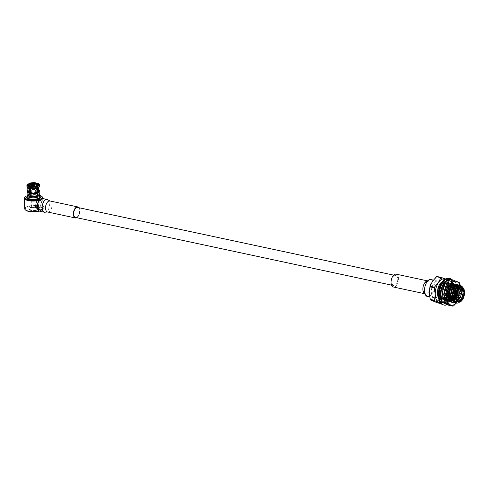 <?xml version="1.0" encoding="UTF-8"?>
<svg xmlns="http://www.w3.org/2000/svg" width="489" height="489" viewBox="0 0 489 489"><rect width="100%" height="100%" fill="white"/><g stroke="black" fill="none" stroke-linecap="round" stroke-linejoin="round"><path stroke-width="0.37" stroke-dasharray="2.44 1.83" d="M77.69 207.452A5.11 2.806 -77.9 0 1 79.56 210.985A5.11 2.806 -77.9 0 1 75.55 217.446M397.789 279.14A5.11 2.806 -77.9 0 1 393.773 285.6A5.11 2.806 -77.9 0 1 392.099 280.014A5.11 2.806 -77.9 0 1 395.913 275.607A5.11 2.806 -77.9 0 1 397.789 279.14M34.395 188.308L31.858 188.992C32.5 189.61 33.509 189.494 34.884 188.644L34.395 188.308A1.779 0.593 -1.4 0 0 32.549 188.308A1.779 0.593 -1.4 0 0 31.596 188.864A1.779 0.593 -1.4 0 0 33.386 189.414A1.779 0.593 -1.4 0 0 35.147 188.772A1.779 0.593 -1.4 0 0 34.395 188.308M34.212 188.399L32.219 189.011C32.696 189.457 33.466 189.329 34.53 188.626L34.212 188.399L34.53 188.626C33.466 189.329 32.696 189.457 32.219 189.011L34.212 188.399M34.132 184.952L32.133 185.569L34.242 185.465L34.132 184.952M33.118 185.594L32.739 185.973L33.906 185.576L33.118 185.594L32.842 185.074M32.928 185.6L33.79 185.441L32.928 185.6M27.904 190.741L28.344 190.832A5.397 1.809 -1.4 0 0 28.038 191.456A5.397 1.809 -1.4 0 0 29.768 192.733M38.931 190.129A6.375 2.133 -1.4 0 0 29.206 189.824L30.025 190.001A5.397 1.809 -1.4 0 1 35.734 189.64A5.397 1.809 -1.4 0 1 38.833 191.193L38.912 194.402A5.397 1.809 -1.4 0 0 35.813 192.849A5.397 1.809 -1.4 0 0 30.104 193.21L29.285 193.033L29.206 189.824M30.807 192.959A5.397 1.809 -1.4 0 0 37.531 192.415L37.561 195.661A4.621 1.546 -1.4 0 0 38.148 194.885A4.621 1.546 -1.4 0 0 36.571 193.766L36.614 184.005M38.264 192.03A5.397 1.809 -1.4 0 0 38.833 191.193M27.525 190.661L27.604 193.87A6.375 2.133 -1.4 0 0 27.146 194.689M39.884 194.384A6.375 2.133 -1.4 0 0 36.1 192.532A6.375 2.133 -1.4 0 0 29.285 193.033M27.604 193.87L28.423 194.047A5.397 1.809 -1.4 0 0 28.117 194.671A5.397 1.809 -1.4 0 0 33.558 196.34A5.397 1.809 -1.4 0 0 38.912 194.402M30.104 193.21L30.025 190.001M28.344 190.832L28.423 194.047M29.438 196.266A5.397 1.809 -1.4 0 1 28.13 195.142A5.397 1.809 -1.4 0 1 28.851 194.194L28.325 186.23L27.671 185.502L27.904 183.907M27.616 184.255A6.375 2.133 -1.4 0 0 27.182 184.622M36.204 183.149A6.375 2.133 -1.4 0 0 28.625 183.754L28.619 185.031L29.248 185.771L29.413 193.913L30.049 194.047A4.621 1.546 -1.4 0 1 35.77 193.595L35.184 183.699M39.352 184.329A6.375 2.133 -1.4 0 0 37.635 183.454L37.182 185.527L37.017 193.54L36.571 193.766M37.421 183.149L37.635 183.454M27.671 185.502A6.375 2.133 -1.4 0 0 26.938 186.529M29.413 193.913A5.397 1.809 -1.4 0 1 36.223 193.369L35.874 185.245L36.272 184.329M36.278 184.42A6.375 2.133 -1.4 0 0 28.619 185.031M39.688 186.217A6.375 2.133 -1.4 0 0 37.629 184.708M28.325 186.23A5.611 1.877 -1.4 0 0 27.714 187.128A5.611 1.877 -1.4 0 0 28.264 187.898M35.874 185.245A5.611 1.877 -1.4 0 0 29.248 185.771M38.533 187.562A5.611 1.877 -1.4 0 0 38.943 186.853A5.611 1.877 -1.4 0 0 37.182 185.527M29.798 193.155L30.025 196.395M37.543 192.868L37.635 196.071M30.825 196.529L30.807 193.326M37.561 195.661L38.203 195.796L38.252 192.617M38.203 195.796A5.397 1.809 -1.4 0 0 38.924 194.879A5.397 1.809 -1.4 0 0 37.017 193.54M30.3 192.868L30.477 196.223L30.098 196.413M36.223 193.369L35.77 193.595M31.1 186.285L31.382 186.602A4.621 1.546 -1.4 0 0 36.492 186.193L36.999 195.942L37.635 196.077M30.831 196.621L31.278 196.395L31.382 186.602M39.01 195.496A5.795 1.938 -1.4 0 0 38.918 194.176A5.795 1.938 -1.4 0 0 33.478 193.057A5.795 1.938 -1.4 0 0 28.093 194.439A5.795 1.938 -1.4 0 0 28.069 195.759M31.284 196.107A3.894 1.302 -1.4 0 0 35.33 196.107A3.894 1.302 -1.4 0 0 37.415 194.897A3.894 1.302 -1.4 0 0 33.49 193.693A3.894 1.302 -1.4 0 0 29.633 195.093A3.894 1.302 -1.4 0 0 31.284 196.107M28.851 194.194L29.487 194.329A4.621 1.546 -1.4 0 0 28.9 195.111A4.621 1.546 -1.4 0 0 30.477 196.223M31.278 196.395A4.621 1.546 -1.4 0 0 36.999 195.942M27.323 195.172A6.473 2.164 178.6 0 1 27.47 195.013A6.473 2.164 178.6 0 1 37.268 193.785A6.473 2.164 178.6 0 1 39.572 194.72A6.473 2.164 178.6 0 1 39.731 194.867M37.519 188.094L37.5 185.961M36.492 186.193L36.871 185.826M29.487 194.329L29.12 185.777M30.073 184.108L30.049 194.047M28.79 185.606A4.621 1.546 -1.4 0 0 28.973 185.808A4.621 1.546 -1.4 0 0 29.957 186.297M34.138 185.19L32.14 185.796C32.616 186.248 33.386 186.12 34.45 185.417L34.138 185.19M33.802 189.066L32.879 189.42L33.802 189.066M25.018 197.11A9.15 3.062 178.6 0 1 38.863 195.368A9.15 3.062 178.6 0 1 42.121 196.694M42.525 198.467A9.15 3.062 178.6 0 1 39.444 200.215M39.132 210.924A9.15 3.062 -1.4 0 0 42.433 209.414A9.15 3.062 -1.4 0 0 43.001 208.314A9.15 3.062 -1.4 0 0 39.126 205.918A9.15 3.062 -1.4 0 0 29.609 205.912A9.15 3.062 -1.4 0 0 24.707 208.76M38.405 202.067C39.97 200.343 41.21 199.518 42.115 199.585C42.69 199.763 42.94 200.759 42.861 202.574L42.885 203.503C43.399 207.727 42.396 209.909 39.878 210.056L37.794 208.766M40.012 195.447A8.661 2.897 -1.4 0 0 38.576 195.05A8.661 2.897 -1.4 0 0 27.066 195.759M40.465 199.145A8.661 2.897 -1.4 0 0 41.431 198.589M30.954 210.441A5.061 1.693 178.6 0 1 28.808 209.115A5.061 1.693 178.6 0 1 33.827 207.299A5.061 1.693 178.6 0 1 38.924 208.87A5.061 1.693 178.6 0 1 36.217 210.441A5.061 1.693 178.6 0 1 30.954 210.441M25.795 210.221A8.661 2.897 178.6 0 1 28.527 206.829A8.661 2.897 178.6 0 1 38.857 206.517A8.661 2.897 178.6 0 1 41.987 209.824A8.661 2.897 178.6 0 1 39.426 211.095M35.336 205.802A5.355 2.94 102.1 0 0 37.298 209.5A5.355 2.94 102.1 0 0 41.504 202.733A5.355 2.94 102.1 0 0 39.542 199.029A5.355 2.94 102.1 0 0 35.336 205.802M35.66 205.637A4.792 2.628 102.1 0 0 37.415 208.956A4.792 2.628 102.1 0 0 40.99 204.818A4.792 2.628 102.1 0 0 39.426 199.579A4.792 2.628 102.1 0 0 35.66 205.637M30.941 209.983A5.061 1.693 178.6 0 1 28.796 208.656A5.061 1.693 178.6 0 1 33.814 206.841A5.061 1.693 178.6 0 1 38.918 208.412A5.061 1.693 178.6 0 1 36.204 209.983A5.061 1.693 178.6 0 1 30.941 209.983M31.051 209.928A4.866 1.626 178.6 0 1 28.992 208.656A4.866 1.626 178.6 0 1 33.814 206.908A4.866 1.626 178.6 0 1 38.723 208.418A4.866 1.626 178.6 0 1 36.113 209.928A4.866 1.626 178.6 0 1 31.051 209.928M31.064 210.386A4.866 1.626 178.6 0 1 29.004 209.115A4.866 1.626 178.6 0 1 33.827 207.367A4.866 1.626 178.6 0 1 38.735 208.876A4.866 1.626 178.6 0 1 36.125 210.386A4.866 1.626 178.6 0 1 31.064 210.386M39.902 211.266A6.534 3.588 102.1 0 0 44.774 205.631A6.534 3.588 102.1 0 0 42.635 198.491M38.509 206.248A4.792 2.628 102.1 0 0 40.263 209.561A4.792 2.628 102.1 0 0 43.839 205.429A4.792 2.628 102.1 0 0 42.274 200.19A4.792 2.628 102.1 0 0 38.509 206.248M76.84 217.721A5.648 3.099 102.1 0 0 79.652 213.1A5.648 3.099 102.1 0 0 78.98 207.727M31.204 204.512A4.383 2.402 102.1 0 0 32.812 207.544A4.383 2.402 102.1 0 0 36.247 202.006A4.383 2.402 102.1 0 0 34.646 198.98A4.383 2.402 102.1 0 0 31.204 204.512M40.942 203.014A4.383 2.402 -77.9 0 1 37.5 208.552A4.383 2.402 -77.9 0 1 36.07 203.766A4.383 2.402 -77.9 0 1 39.34 199.983A4.383 2.402 -77.9 0 1 40.942 203.014M448.395 293.981A13.869 7.616 102.1 0 0 448.572 293.357L444.226 292.428L443.266 285.992A12.17 6.681 -77.9 0 1 440.008 297.66L444.049 293.052L448.395 293.981L445.956 298.932L441.915 303.541L437.569 302.612L440.008 297.66A12.17 6.681 -77.9 0 1 433.003 301.138A12.17 6.681 -77.9 0 1 429.256 292.954A12.17 6.681 -77.9 0 1 432.514 281.285A12.17 6.681 -77.9 0 1 439.519 277.801L436.934 276.493M440.302 302.722A12.17 6.681 102.1 0 0 445.956 298.932A12.17 6.681 102.1 0 0 449.22 287.263L448.572 293.357M443.266 285.992L443.914 279.897L448.266 280.827L449.22 287.263A12.17 6.681 102.1 0 0 445.473 279.078L448.065 280.393L443.719 279.457L439.519 277.801A12.17 6.681 -77.9 0 1 443.266 285.992M448.266 280.827A13.869 7.616 102.1 0 0 448.065 280.393M441.041 303.62L440.699 303.247M441.543 303.73A13.869 7.616 102.1 0 0 441.915 303.541M437.569 302.612A13.869 7.616 -77.9 0 1 437.197 302.795M443.719 279.457A13.869 7.616 -77.9 0 1 443.914 279.897M444.226 292.428A13.869 7.616 -77.9 0 1 444.049 293.052M442.398 281.86A9.248 5.079 -77.9 0 1 443.052 281.682C446.879 282.52 447.918 286.358 446.176 293.204L440.51 298.712L438.474 297.318M460.467 285.197L460.98 285.368L463.554 291.53L460.797 300.338L457.319 303.052M458.81 284.842L459.324 285.014L461.891 291.175L459.14 299.983L454.098 302.752M457.16 284.488L457.667 284.659L460.235 290.821L457.484 299.629L455.167 301.847M452.276 285.368L456.011 284.305L458.578 290.466L455.821 299.274L450.791 302.043L450.222 301.86L447.099 295.576L449.299 286.652L453.841 283.779L454.348 283.95L456.922 290.111L454.165 298.92L449.128 301.682L448.566 301.505L445.442 295.222L447.643 286.297L452.184 283.424L452.692 283.589L455.265 289.757L452.508 298.565L447.472 301.328L446.909 301.151L443.786 294.867L445.986 285.943L450.522 283.07L451.035 283.235L453.609 289.402L450.852 298.211L445.821 300.973L445.253 300.796L442.129 294.512L444.33 285.588L448.865 282.715L449.379 282.88L451.946 289.048L450.155 296.285M449.691 297.104L449.195 297.856L444.159 300.619L443.596 300.442L440.834 296.572M440.448 293.455L442.673 285.234L447.215 282.361L447.722 282.526L450.29 288.687L447.539 297.501L442.496 300.264L441.934 300.087L438.81 293.803L441.017 284.879L445.552 282.006L446.066 282.171L448.633 288.333L445.882 297.141L440.846 299.91L438.627 298.333M462.961 287.343L462.906 296.578L457.563 303.088M459.813 285.203L461.897 288.913L461.75 294.36L456.237 302.624M458.15 284.849L460.253 288.62L459.996 294.445L457.374 300.081L453.499 302.502M456.494 284.494L458.596 288.272L458.327 294.133L455.84 299.568L450.999 302.086L448.34 299.812L447.411 292.825L449.929 286.065L454.036 283.822L456.616 286.646L456.995 291.994L453.664 299.836L449.336 301.731L446.182 298.278L445.889 291.615L448.419 285.527L452.38 283.467L455.082 286.695L455.027 293.357L452.019 299.464L447.679 301.377L444.525 297.917L444.244 291.163L446.842 285.075L450.724 283.113L453.456 286.444L453.468 292.581L450.558 298.889L446.023 301.016L442.869 297.569L442.521 291.187L444.966 284.995L449.067 282.758L451.928 286.64L451.702 292.703L448.67 298.791L444.367 300.662L440.772 295.289M440.65 293.29L440.882 290.717M440.326 295.008L440.173 293.644L442.074 285.778L447.411 282.404L450.002 285.283L450.271 291.212L448.095 297.019L442.71 300.307L439.287 295.9L439.036 291.927L441.536 284.445L445.754 282.049L448.541 285.607L448.37 292.055L445.351 298.082L441.047 299.953L438.566 297.978M442.374 281.89L443.052 281.682M460.999 301.493L464.385 292.031L463.859 288.926M460.962 287.96A6.718 3.686 102.1 0 0 460.479 287.789A6.718 3.686 102.1 0 0 457.765 288.895A6.718 3.686 102.1 0 0 455.204 296.279A6.718 3.686 102.1 0 0 455.644 298.803A6.718 3.686 102.1 0 0 457.667 300.924A6.718 3.686 102.1 0 0 458.175 300.967M459.195 288.712A5.55 3.044 102.1 0 0 457.038 289.641A5.55 3.044 102.1 0 0 454.923 295.741A5.55 3.044 102.1 0 0 455.283 297.825A5.55 3.044 102.1 0 0 456.873 299.555M453.939 298.559A5.55 3.044 102.1 0 0 454.929 299.146A5.55 3.044 102.1 0 0 456.549 298.748M458.566 289.311A5.55 3.044 102.1 0 0 457.252 288.29A5.55 3.044 102.1 0 0 455.008 289.207A5.55 3.044 102.1 0 0 452.893 295.307M457.655 290.6A4.572 2.512 102.1 0 0 454.403 289.83A4.572 2.512 102.1 0 0 452.661 294.855A4.572 2.512 102.1 0 0 452.955 296.572A4.572 2.512 102.1 0 0 456.243 297.202M456.194 296.248A3.6 1.98 -77.9 0 1 454.538 297.067A3.6 1.98 -77.9 0 1 453.217 294.58A3.6 1.98 -77.9 0 1 456.048 290.026A3.6 1.98 -77.9 0 1 457.221 291.45M457.325 293.357A3.6 1.98 -77.9 0 1 457.068 294.555C456.298 294.201 456.384 293.797 457.331 293.357M451.805 289.152A3.6 1.98 102.1 0 0 449.238 293.724A3.6 1.98 102.1 0 0 450.131 296.022M450.558 296.218A3.6 1.98 102.1 0 0 453.248 293.107A3.6 1.98 102.1 0 0 452.068 289.176A3.6 1.98 102.1 0 0 451.903 289.152M450.907 292.899A0.709 0.391 -77.9 0 1 451.463 292A0.709 0.391 -77.9 0 1 451.695 292.777A0.709 0.391 -77.9 0 1 451.164 293.388A0.709 0.391 -77.9 0 1 450.907 292.899M451.702 293.07A0.709 0.391 -77.9 0 1 452.258 292.171A0.709 0.391 -77.9 0 1 452.49 292.948A0.709 0.391 -77.9 0 1 451.964 293.559A0.709 0.391 -77.9 0 1 451.702 293.07M451.757 293.039A0.611 0.336 102.1 0 0 452.466 292.691A0.611 0.336 102.1 0 0 451.757 293.039M437.942 296.407A8.551 4.694 -77.9 0 1 436.457 297.526A8.551 4.694 -77.9 0 1 434.47 297.832A8.551 4.694 -77.9 0 1 431.671 288.486A8.551 4.694 -77.9 0 1 438.052 281.114A8.551 4.694 -77.9 0 1 440.393 283.253M440.448 283.369A8.551 4.694 -77.9 0 1 441.047 289.329M440.797 290.704A8.551 4.694 -77.9 0 1 438.358 295.937M459.617 286.823L461.818 286.67L464.049 292.092L461.592 299.836L457.129 302.269L456.628 302.11L453.847 296.572L455.748 288.706L459.715 286.169L460.161 286.316L462.392 291.731L459.935 299.482L455.406 301.896M454.33 287.99L458.059 285.808L458.505 285.961L460.736 291.377L458.279 299.127L455.118 301.536M451.457 300.118L453.816 301.56L453.315 301.401L450.705 297.306M452.686 287.618L456.402 285.454L456.848 285.607L459.079 291.022L456.622 298.773L451.744 301.114L456.206 298.687L458.664 290.937L456.433 285.515L455.986 285.368L456.402 285.454M451.041 287.239L454.739 285.099L456.732 286.939M456.799 287.086L457.423 290.668L454.966 298.418L450.503 300.851L449.996 300.692L447.215 295.154L449.122 287.281L453.083 284.745L453.535 284.891L455.766 290.313L453.303 298.064L448.847 300.497L448.34 300.338L445.558 294.794L447.466 286.927L451.426 284.39L451.879 284.537L454.11 289.959L451.647 297.709L447.19 300.142L446.683 299.977L443.902 294.439L445.809 286.572L449.77 284.036L452.368 288.107M452.374 288.168L452.447 289.604L450.62 296.383M450.577 296.45L449.275 298.217M449.073 298.424L445.027 299.623L442.245 294.085L444.146 286.218L448.113 283.681L450.705 287.752M450.717 287.819L450.791 289.25L448.963 296.028M448.92 296.096L448.334 297L443.871 299.427L443.37 299.268L440.772 295.252M440.571 293.357L440.754 290.692L439.959 290.552L440.717 290.735L439.959 290.552L439.69 291.976A11.559 6.345 102.1 0 0 439.66 292.245A11.559 6.345 102.1 0 0 439.562 293.376A11.559 6.345 102.1 0 0 440.558 299.91L440.186 298.871L440.956 299.054M440.895 289.946L441.549 287.746M446.457 283.327L446.903 283.473L449.134 288.895L446.677 296.646L442.215 299.072L440.889 298.394M440.73 298.253L438.926 293.376L440.834 285.509L444.232 282.923M444.617 282.942L445.247 283.119L447.478 288.541L445.021 296.291L440.558 298.718L439.654 298.351M460.895 286.42L461.408 286.578L463.639 292L461.176 299.751L456.72 302.184L454.495 300.411M457.472 286.42L459.752 286.224L461.977 291.646L459.519 299.396L455.387 301.878M455.895 286.022L458.089 285.869L460.32 291.291L457.863 299.042L455.002 301.365M454.244 285.662L455.986 285.368M448.437 294.476L450.363 287.55L454.33 285.014L456.463 287.19M456.543 287.398L457.007 290.582L454.03 298.981M453.908 299.115L453.107 299.885M452.802 300.087L449.587 300.601L446.799 295.063L448.706 287.196L452.667 284.659L453.12 284.806L455.351 290.228L452.893 297.978L451.261 299.647M451.145 299.733L447.924 300.246L445.143 294.708L447.05 286.841L451.011 284.305L451.463 284.451L453.67 289.085M453.682 289.231L450.834 298.131M449.348 299.47L446.268 299.891L443.486 294.354L445.393 286.487L449.354 283.95L449.807 284.097L452.013 288.724M452.025 288.877L449.177 297.777M448.939 298.052L445.118 299.696L444.611 299.537L441.83 293.999L443.737 286.132L447.698 283.596L448.144 283.742L450.357 288.369M450.363 288.522L448.939 295.197M448.865 295.35L447.918 296.909L443.456 299.341L440.852 296.805M446.041 283.235L446.488 283.388L448.719 288.803L446.261 296.554L441.799 298.987L441.298 298.828L438.511 293.29L438.499 292.318M440.198 285.79L444.385 282.88L444.831 283.033L447.062 288.449L446.176 293.204M396.218 274.176A6.571 3.606 -77.9 0 1 398.578 280.026A6.571 3.606 -77.9 0 1 394.996 286.792A6.571 3.606 -77.9 0 1 393.468 287.025M448.584 305.215A13.784 7.567 102.1 0 0 449.134 304.94L451.53 300.124L455.442 295.637A13.784 7.567 102.1 0 0 455.699 294.72L454.788 288.455L455.4 282.52A13.784 7.567 102.1 0 0 455.106 281.878L459.532 282.825M455.106 281.878L448.499 278.987M449.134 304.94L453.56 305.888M456.133 303.18L459.868 296.585L455.442 295.637M455.699 294.72L460.125 295.668L460.742 289.732L460.21 285.185M459.825 283.467L455.4 282.52M456.041 303.162A12.17 6.681 102.1 0 0 457.478 301.401A12.17 6.681 102.1 0 0 460.742 289.732A12.17 6.681 102.1 0 0 459.96 285.191M459.868 296.585A13.784 7.567 102.1 0 0 460.125 295.668M444.519 303.608A12.17 6.681 -77.9 0 1 440.778 295.417A12.17 6.681 -77.9 0 1 444.036 283.754A12.17 6.681 -77.9 0 1 451.041 280.27A12.17 6.681 -77.9 0 1 454.788 288.455A12.17 6.681 -77.9 0 1 451.53 300.124A12.17 6.681 102.1 0 1 444.519 303.608M452.221 302.312A9.248 5.079 102.1 0 0 457.985 296.695A9.248 5.079 102.1 0 0 458.236 286.566L458.175 295.222L453.395 301.805L451.133 302.116L448.401 299.684L447.912 290.912L452.142 284.207L454.183 283.852L456.579 286.212L456.518 294.861L451.738 301.45L449.477 301.762L446.744 299.329L446.255 290.558L450.479 283.852L452.527 283.498L454.923 285.857L454.862 294.506L450.076 301.096L447.82 301.407L445.082 298.975L444.593 290.203L448.823 283.498L450.87 283.143L453.266 285.503L453.205 294.152L448.419 300.741L446.164 301.047L443.425 298.62L442.453 294.207C443.425 299.58 445.797 301.291 449.568 299.329M455.088 285.362L456.867 288.223L456.469 294.702L454.049 299.054M451.005 300.662L450.699 300.656M450.479 300.625L448.003 298.516L447.545 290.986L451.133 285.228L453.523 285.173M454.159 285.704L454.904 286.933L454.807 294.347L451.268 299.653M451.188 299.708L448.719 300.252L446.347 298.162L445.889 290.631L449.477 284.867L451.213 284.561L453.248 286.578L453.774 288.895M453.78 289.011L453.15 293.993L450.852 298.211M456.5 284.494A9.248 5.079 102.1 0 1 458.236 286.566L457.38 297.208L454.318 301.041L450.925 301.456M449.012 299.335L448.517 292.171L451.934 285.698M449.159 299.58L447.197 299.922L446.164 299.433L444.024 294.225L445.577 287.19L449.464 283.724L452.68 286.309L452.845 293.1L449.727 299.311L444.03 299.812L445.956 301.004L448.211 300.698L452.997 294.109L453.058 285.454L450.662 283.1L448.615 283.449L444.391 290.16L444.88 298.932L447.612 301.358L449.874 301.053L454.654 294.464L454.715 285.814L452.319 283.455L450.271 283.803L446.047 290.515L446.536 299.286L449.275 301.713L451.53 301.407L456.31 294.818L456.371 286.169L453.975 283.809L451.934 284.164L447.704 290.869L448.193 299.641L450.925 302.068L453.187 301.762L454.403 300.986M456.867 288.223L456.922 293.865L454.098 299.256M453.181 300.02L450.583 300.649L448.211 298.559L447.753 291.028L451.341 285.27L453.603 285.148M454.972 286.676L455.51 288.351M455.571 288.724L455.014 294.39L451.323 299.794M451.261 299.83L448.926 300.295L446.555 298.204L446.096 290.674L449.684 284.916L451.42 284.61L453.315 286.322M453.419 286.554L453.945 288.589M453.951 288.669L453.358 294.036L452.258 296.578L454.538 297.067M452.221 296.652L450.901 298.431M449.214 299.684L447.27 299.94L446.164 299.433M454.66 300.766L457.967 295.173L458.028 286.523L455.662 284.17L454.953 284.109C457.71 284.989 458.37 288.241 456.922 293.865M450.552 298.272A9.248 5.079 102.1 0 0 452.502 285.82A9.248 5.079 102.1 0 0 446.518 283.926A9.248 5.079 102.1 0 0 442.453 294.207A9.248 5.079 102.1 0 0 444.03 299.812A9.248 5.079 102.1 0 0 449.58 299.457A9.248 5.079 102.1 0 0 450.033 298.95M441.304 299.959A11.559 6.345 102.1 0 0 441.353 300.075L441.818 300.979L441.041 300.802A11.559 6.345 102.1 0 0 443.767 302.899A11.559 6.345 102.1 0 0 444.727 302.972L443.951 302.935L444.727 303.101A11.559 6.345 102.1 0 0 445.363 303.149A11.559 6.345 102.1 0 0 445.522 303.143L446.316 303.003L445.54 302.838A11.559 6.345 102.1 0 0 449.752 299.378L449.043 300.362L449.819 300.515A11.559 6.345 102.1 0 0 450.406 299.745A11.559 6.345 102.1 0 0 450.546 299.543L451.194 298.437L450.418 298.29A11.559 6.345 102.1 0 0 452.686 291.224L452.557 292.673L452.025 292.618L451.17 290.503L452.802 289.818A11.559 6.345 102.1 0 0 451.824 283.29A11.559 6.345 102.1 0 0 451.763 283.168L451.732 283.107A11.559 6.345 -77.9 0 0 451.341 282.391A11.559 6.345 102.1 0 0 448.609 280.295A11.559 6.345 102.1 0 0 447.655 280.221L449.244 280.435A11.559 6.345 102.1 0 0 448.609 280.386A11.559 6.345 102.1 0 0 448.45 280.393A11.559 6.345 102.1 0 0 445.895 281.371M452.411 292.648L453.254 292.801A11.559 6.345 102.1 0 0 453.45 291.664A11.559 6.345 102.1 0 0 453.486 291.395A11.559 6.345 102.1 0 0 453.016 284.482L451.836 285.729L450.155 284.207L451.323 282.385L451.732 283.107M450.546 299.543A11.559 6.345 102.1 0 0 453.254 292.801L452.673 292.251L452.025 292.618M445.522 303.143A11.559 6.345 102.1 0 0 449.819 300.515L450.008 298.755L449.177 298.993L449.134 298.571M441.353 300.075A11.559 6.345 102.1 0 0 444.568 303.07A11.559 6.345 102.1 0 0 444.727 303.101L445.827 301.224L444.941 300.821L445.522 302.838L444.88 302.96A11.559 6.345 102.1 0 0 445.54 302.838L445.522 302.838M440.491 292.147L440.326 293.559L439.562 293.376L439.66 292.245M443.425 283.993L442.722 285.087L441.964 284.91A11.559 6.345 102.1 0 0 439.69 291.976M448.45 280.393L446.842 280.356A11.559 6.345 102.1 0 0 442.631 283.822L443.395 282.844L444.153 283.021M451.824 283.29L452.252 284.335L453.016 284.482L452.618 283.461A11.559 6.345 102.1 0 0 449.409 280.466A11.559 6.345 102.1 0 0 449.244 280.435L449.03 282.501L446.555 282.19L446.824 280.35L447.502 280.234A11.559 6.345 102.1 0 0 446.842 280.356L446.824 280.35M452.618 283.461L452.099 282.544L451.323 282.385M452.252 284.335L451.836 285.729M452.099 282.544L450.583 283.993L452.27 285.515M450.155 284.207L450.583 283.993M453.016 284.482A11.559 6.345 102.1 0 0 452.704 283.651M447.154 304.678A13.631 7.482 102.1 0 0 451.182 300.937A13.631 7.482 102.1 0 0 452.16 279.769M443.34 304.922A13.631 7.482 102.1 0 0 450.387 300.766A13.631 7.482 102.1 0 0 454.006 286.988A13.631 7.482 102.1 0 0 449.043 278.272M442.631 283.822A11.559 6.345 102.1 0 0 442.496 284.023A11.559 6.345 102.1 0 0 441.964 284.91L442.496 284.023M440.558 299.91A11.559 6.345 102.1 0 0 440.644 300.093A11.559 6.345 102.1 0 0 441.041 300.802L440.644 300.093M449.752 299.378A11.559 6.345 102.1 0 0 449.886 299.17A11.559 6.345 102.1 0 0 450.418 298.29L449.886 299.17M452.686 291.224A11.559 6.345 102.1 0 0 452.722 290.949A11.559 6.345 102.1 0 0 452.82 289.818L452.722 290.949M453.486 291.395L453.59 289.965L452.802 289.818M448.486 280.27L448.725 282.361M447.6 280.527L446.86 282.33L449.03 282.501M446.555 282.19L446.86 282.33M449.263 280.435L448.609 280.386M442.472 285.613L441.946 284.904M443.395 282.844L444.507 284.482L442.484 285.625L442.826 286.114L444.849 284.971L444.507 284.482M444.293 283.382L444.849 284.971M439.562 293.376L440.32 292.508L440.846 293.125L442.184 291.481L441.659 290.857L440.32 292.508M441.133 290.766L441.659 290.857M441.109 290.931L442.184 291.481M441.023 298.308L441.848 297.746L441.023 300.802M440.186 298.871L440.785 298.467M441.267 299.256L441.524 298.418L441.341 298.797L442.08 299.262L442.245 298.932L442.019 299.665L442.588 298.211L441.848 297.746M441.121 298.981L442.588 298.211M441.818 300.979L442.019 299.665M443.951 302.935L444.941 300.821L445.809 300.931L446.316 303.003M444.745 303.107L445.363 303.149M449.043 300.362L449.012 297.379L450.4 298.284M451.194 298.437L449.843 297.147L449.972 299.134M449.012 297.379L449.843 297.147M449.843 300.515L450.406 299.745M453.59 289.965L451.824 290.13L452.673 292.251M451.17 290.503L451.824 290.13M453.272 292.807L453.45 291.664M37.305 195.221A6.473 2.164 -1.4 0 0 30.575 195.215A6.473 2.164 -1.4 0 0 27.103 197.232L27.415 196.731C26.65 196.193 34.334 194.469 37.482 195.557C39.652 196.327 40.508 196.78 40.049 196.914A6.473 2.164 -1.4 0 0 37.305 195.221M29.737 184.879A3.894 1.302 178.6 0 1 35.532 184.219A3.894 1.302 178.6 0 1 36.816 184.701M36.706 185.887A3.894 1.302 178.6 0 1 31.045 186.45A3.894 1.302 178.6 0 1 30.862 186.407M27.097 196.835A6.962 2.329 178.6 0 1 37.592 195.539A6.962 2.329 178.6 0 1 40.037 196.517M44.523 212.257A6.534 3.588 102.1 0 0 49.401 206.621A6.534 3.588 102.1 0 0 47.262 199.481M47.592 212.006A5.648 3.099 102.1 0 0 51.81 207.134A5.648 3.099 102.1 0 0 49.957 200.967M431.243 279.653A8.551 4.694 -77.9 0 1 434.311 287.263A8.551 4.694 -77.9 0 1 429.648 296.065A8.551 4.694 -77.9 0 1 427.661 296.371M427.056 281.022A6.571 3.606 -77.9 0 1 428.04 280.992A6.571 3.606 -77.9 0 1 430.399 286.835A6.571 3.606 -77.9 0 1 426.818 293.608A6.571 3.606 -77.9 0 1 425.289 293.84A6.571 3.606 -77.9 0 1 424.403 293.412M391.555 285.124L393.773 285.6M393.7 275.13L395.913 275.607M31.858 188.992L31.773 185.325M34.884 188.644L34.798 184.976M32.739 185.973L32.256 185.722M33.796 185.765L34.242 185.465M32.256 185.508L32.83 185.802M34.236 185.227L33.686 185.6M28.038 191.456L28.117 194.671M28.13 195.142L27.995 192.556M27.739 187.538L27.714 187.128M38.924 194.879L38.931 192.287M38.937 187.263L38.943 186.853M28.9 195.111L28.662 185.264M38.148 194.885L37.904 185.038M37.616 185.594L38.063 185.184M28.973 185.808L28.509 185.417M29.407 185.893L29.633 195.093M37.195 185.899L37.415 194.897M35.147 188.772L35.061 185.105M31.596 188.864L31.51 185.19M32.879 189.42L32.794 185.753M33.888 189.133L33.802 185.465M42.763 198.516L42.861 202.574M42.885 203.503L43.001 208.314M28.093 194.439L27.47 195.013M38.918 194.176L39.572 194.72M41.987 209.824L42.433 209.414M42.115 199.585L39.542 199.029M39.878 210.056L37.298 209.5M28.796 208.656L28.808 209.115M38.918 208.412L38.924 208.87M28.992 208.656L29.004 209.115M38.723 208.418L38.735 208.876M37.415 208.956L40.263 209.561M39.426 199.579L42.274 200.19M39.34 199.983L34.646 198.98M37.5 208.552L32.812 207.544M457.667 300.924L458.658 301.138M460.479 287.789L461.475 288.003M455.283 297.825L455.644 298.803M457.038 289.641L457.765 288.895M454.929 299.146L456.952 299.58M457.252 288.29L459.281 288.724M452.955 296.572L453.254 297.391M454.403 289.83L455.008 289.207M450.613 296.23L452.215 296.572M452.068 289.176L453.48 289.476M453.566 289.494L456.048 290.026M451.164 293.388L451.964 293.559M451.463 292L452.258 292.171M456.604 293.198L452.239 292.269M456.347 294.402L451.983 293.467M460.956 286.432L461.371 286.523M456.72 302.184L457.129 302.269M459.299 286.077L459.715 286.169M455.057 301.823L455.473 301.915M457.643 285.723L458.059 285.808M450.088 300.759L450.503 300.851M452.667 284.659L453.083 284.745M448.431 300.405L448.847 300.497M451.011 284.305L451.426 284.39M446.775 300.05L447.19 300.142M449.354 283.95L449.77 284.036M445.118 299.696L445.528 299.788M447.698 283.596L448.113 283.681M443.456 299.341L443.871 299.427M441.799 298.987L442.215 299.072M444.385 282.88L444.794 282.972M438.052 281.114L433.376 280.111M434.47 297.832L429.654 296.799M425.112 293.736L424.519 293.675M427.838 281.016L427.27 280.827M452.68 286.309L452.502 285.82M444.568 303.07L443.767 302.899M449.409 280.466L448.609 280.295M440.124 290.594L441.28 291.016M444.849 301.316L444.947 300.906M445.711 301.438L445.815 300.998M449.146 299.286L449.146 298.712M452.851 290.032L451.445 290.387"/><path stroke-width="0.73" d="M391.555 285.124L75.55 217.446A5.11 2.806 -77.9 0 1 73.876 211.859A5.11 2.806 -77.9 0 1 77.69 207.452L393.7 275.13M34.309 184.64L31.773 185.325C32.408 185.942 33.417 185.826 34.798 184.976L34.309 184.64A1.779 0.593 -1.4 0 0 32.457 184.64A1.779 0.593 -1.4 0 0 31.51 185.19A1.779 0.593 -1.4 0 0 33.301 185.747A1.779 0.593 -1.4 0 0 35.061 185.105A1.779 0.593 -1.4 0 0 34.309 184.64M32.855 184.836L32.256 185.508L34.236 185.227C34.438 184.708 33.979 184.579 32.855 184.836M33.197 185.472L33.79 185.435L33.197 185.472M38.931 190.129A6.375 2.133 -1.4 0 1 39.805 191.168A6.375 2.133 -1.4 0 1 33.484 193.461A6.375 2.133 -1.4 0 1 27.066 191.48A6.375 2.133 -1.4 0 1 27.525 190.661L27.904 190.741M29.768 192.733A5.397 1.809 -1.4 0 0 30.807 192.959M37.519 188.094L37.543 192.409A5.397 1.809 -1.4 0 0 38.264 192.03M27.066 191.48L27.146 194.689A6.375 2.133 -1.4 0 0 33.564 196.67A6.375 2.133 -1.4 0 0 39.884 194.384L39.805 191.168M30.3 192.868L29.957 186.297L29.126 186.236L29.798 193.155M29.646 185.973A5.11 1.711 178.6 0 1 28.509 185.417A5.11 1.711 178.6 0 1 28.649 184.066L29.071 184.604A4.621 1.546 -1.4 0 0 28.662 185.264A4.621 1.546 -1.4 0 0 28.79 185.606M29.126 186.236A6.002 2.011 -1.4 0 1 27.525 184.237A6.002 2.011 -1.4 0 1 27.904 183.907L28.649 184.066M29.67 183.558A5.11 1.711 178.6 0 1 35.44 183.094L35.184 183.699A4.621 1.546 -1.4 0 0 30.073 184.108L28.93 183.399L28.625 184.06M36.278 184.42L36.204 183.149L35.44 183.094M35.966 182.837A6.002 2.011 -1.4 0 0 28.93 183.399M30.807 193.326L30.361 187.067L31.1 186.285A5.11 1.711 178.6 0 0 36.871 185.826L37.94 186.462L38.008 187.715L37.408 188.179L37.543 192.868M30.581 186.547A6.002 2.011 -1.4 0 0 37.616 185.985M37.732 185.472A4.621 1.546 -1.4 0 0 37.904 185.038A4.621 1.546 -1.4 0 0 36.614 184.005L37.421 183.149A6.002 2.011 -1.4 0 1 38.992 183.956L39.352 184.329A6.375 2.133 -1.4 0 1 39.658 184.952A6.375 2.133 -1.4 0 1 38.949 185.967L37.898 185.319L37.5 185.961M36.895 183.406A5.11 1.711 178.6 0 1 38.063 185.184A5.11 1.711 178.6 0 1 37.898 185.319M38.637 185.478A6.002 2.011 -1.4 0 0 38.992 183.956M27.525 184.237L27.182 184.622A6.375 2.133 -1.4 0 0 26.907 185.264A6.375 2.133 -1.4 0 0 28.93 186.761M30.361 187.067A6.375 2.133 -1.4 0 0 37.94 186.462M26.907 185.264L26.938 186.529A6.375 2.133 -1.4 0 0 27.561 187.421A6.375 2.133 -1.4 0 0 28.998 188.039M30.349 188.326A6.375 2.133 -1.4 0 0 38.008 187.715M38.252 192.617L38.331 187.721L38.955 187.244L38.949 185.967M38.955 187.244A6.375 2.133 -1.4 0 0 39.108 187.134A6.375 2.133 -1.4 0 0 39.688 186.217L39.658 184.952M27.561 187.421L28.264 187.898A5.611 1.877 -1.4 0 0 29.474 188.424M30.783 188.705A5.611 1.877 -1.4 0 0 37.408 188.179M29.438 196.266A5.397 1.809 -1.4 0 0 30.031 196.45L30.025 196.395M37.635 196.071L37.635 196.077A5.397 1.809 -1.4 0 1 30.831 196.621L30.825 196.529M35.208 184.035L35.184 183.699M36.614 184.005L36.608 184.487M28.069 195.759A5.795 1.938 -1.4 0 0 30.19 196.651A5.795 1.938 -1.4 0 0 39.01 195.496M39.731 194.867A6.473 2.164 178.6 0 1 40.012 195.478A6.473 2.164 178.6 0 1 36.541 197.489A6.473 2.164 178.6 0 1 29.811 197.489A6.473 2.164 178.6 0 1 27.066 195.796A6.473 2.164 178.6 0 1 27.323 195.172M29.12 185.777L29.071 184.604M30.073 184.108L30.073 184.567M41.431 198.589A8.661 2.897 -1.4 0 0 41.657 196.303L42.121 196.694A9.15 3.062 178.6 0 1 42.745 197.764A9.15 3.062 178.6 0 1 42.525 198.467M39.444 200.215A9.15 3.062 178.6 0 1 29.743 200.851A9.15 3.062 178.6 0 1 24.45 198.21A9.15 3.062 178.6 0 1 25.018 197.11L25.465 196.7A8.661 2.897 -1.4 0 0 29.401 200.16A8.661 2.897 -1.4 0 0 40.465 199.145M24.45 198.21L24.707 208.76A9.15 3.062 -1.4 0 0 25.33 209.83A9.15 3.062 -1.4 0 0 39.132 210.924M37.794 208.766C36.223 206.645 36.43 204.408 38.405 202.067M27.066 195.759A8.661 2.897 -1.4 0 0 25.465 196.7M41.657 196.303A8.661 2.897 -1.4 0 0 40.012 195.447M39.426 211.095A8.661 2.897 178.6 0 1 25.795 210.221L25.33 209.83M44.523 212.257A6.534 3.588 102.1 0 1 42.133 207.739A6.534 3.588 102.1 0 1 47.262 199.481L42.635 198.491A6.534 3.588 102.1 0 0 37.506 206.743A6.534 3.588 102.1 0 0 39.902 211.266L44.523 212.257L47.415 211.969L75.44 217.972A5.648 3.099 102.1 0 0 76.84 217.721M78.98 207.727A5.648 3.099 102.1 0 0 77.8 206.926A5.648 3.099 102.1 0 0 73.368 214.066A5.648 3.099 102.1 0 0 75.44 217.972M441.28 277.422A13.869 7.616 102.1 0 0 440.907 277.605L436.561 276.676A13.869 7.616 -77.9 0 1 436.934 276.493L441.28 277.422L445.473 279.078M445.375 279.036A12.17 6.681 102.1 0 0 438.468 282.556L440.907 277.605M436.561 276.676L432.514 281.285L430.075 286.236L434.428 287.171L438.468 282.556A12.17 6.681 102.1 0 0 435.204 294.225L434.25 287.789L429.904 286.86L429.256 292.954L430.21 299.39L434.556 300.319L435.204 294.225A12.17 6.681 102.1 0 0 438.951 302.416A12.17 6.681 102.1 0 0 440.302 302.722M434.428 287.171A13.869 7.616 102.1 0 0 434.25 287.789M440.699 303.247L434.758 300.759L430.412 299.824L437.197 302.795L441.041 303.62M434.556 300.319A13.869 7.616 102.1 0 0 434.758 300.759M430.412 299.824A13.869 7.616 -77.9 0 1 430.21 299.39M429.904 286.86A13.869 7.616 -77.9 0 1 430.075 286.236M438.474 297.318L437.221 291.493L439.214 284.757A9.248 5.079 -77.9 0 1 442.398 281.86M464.043 289.415A7.787 4.273 102.1 0 0 458.169 288.663A7.787 4.273 102.1 0 0 455.919 299.182A7.787 4.273 102.1 0 0 461.585 300.9A7.787 4.273 102.1 0 0 464.55 292.343A7.787 4.273 102.1 0 0 464.043 289.415L463.859 288.926L459.617 286.823C456.781 288.663 455.265 291.982 455.088 296.78C454.672 292.165 455.662 288.559 458.059 285.955A9.248 5.079 -77.9 0 0 454.605 290.869L455.931 288.07L460.467 285.197L462.961 287.343M457.319 303.052L455.198 302.923L452.074 296.646L454.275 287.715L458.81 284.842L459.813 285.203M456.237 302.624L453.535 302.569L450.418 296.291L452.618 287.361L457.16 284.488L458.15 284.849M455.167 301.847L451.879 302.214L448.755 295.937L450.962 287.006L452.276 285.368M450.155 296.285L449.691 297.104M440.834 296.572L440.448 293.455M438.627 298.333L437.154 293.449L439.214 284.757M458.059 285.955L460.669 285.24M457.563 303.088L455.968 303.149L452.759 299.519L452.631 292.428L455.552 286.352L459.012 284.885M454.305 302.795L451.072 299.085L450.724 293.504L453.609 286.322L457.356 284.531M453.499 302.502L452.649 302.44L449.415 298.724L449.22 292.196L452.148 285.753L455.699 284.176L456.494 284.494M440.772 295.289L440.65 293.29M440.882 290.717L442.582 285.765L441.549 287.746M438.566 297.978L437.863 288.62L442.374 281.89M454.605 290.869L454.862 301.138L460.999 301.493L461.585 300.9M456.2 296.493A6.718 3.686 102.1 0 0 458.658 301.138A6.718 3.686 102.1 0 0 463.67 295.344A6.718 3.686 102.1 0 0 461.475 288.003A6.718 3.686 102.1 0 0 456.2 296.493M458.175 300.967A6.718 3.686 102.1 0 0 462.68 295.13A6.718 3.686 102.1 0 0 460.962 287.96M456.873 299.555A5.55 3.044 102.1 0 0 456.952 299.58A5.55 3.044 102.1 0 0 461.096 294.788A5.55 3.044 102.1 0 0 459.281 288.724A5.55 3.044 102.1 0 0 459.195 288.712M452.893 295.307A5.55 3.044 102.1 0 0 453.254 297.391A5.55 3.044 102.1 0 0 453.939 298.559M456.549 298.748A5.55 3.044 102.1 0 0 459.067 294.354A5.55 3.044 102.1 0 0 458.566 289.311M456.243 297.202A4.572 2.512 102.1 0 0 457.655 290.6M457.221 291.45A3.6 1.98 -77.9 0 1 457.325 293.357A0.611 0.336 -77.9 0 1 457.074 294.555A3.6 1.98 -77.9 0 1 456.194 296.248M450.131 296.022A3.6 1.98 102.1 0 0 450.558 296.218L450.613 296.23M456.347 294.402L457.074 294.555A0.611 0.336 -77.9 0 1 457.331 293.357L456.604 293.198M441.047 289.329A8.551 4.694 -77.9 0 1 440.797 290.704M438.358 295.937A8.551 4.694 -77.9 0 1 437.942 296.407M455.406 301.896L454.972 301.756L452.184 296.218L454.33 287.99M455.118 301.536L454.672 301.609M454.452 301.621L453.816 301.56M450.705 297.306L450.528 295.863L452.686 287.618M448.437 294.476L448.456 295.417L451.243 300.955L452.16 301.206L451.653 301.047L448.871 295.509L451.041 287.239M440.772 295.252L440.571 293.357M441.133 290.766L440.73 290.692L440.895 289.946M444.232 282.923L444.617 282.942M455.088 296.78L456.995 288.968L460.895 286.42M454.495 300.411L453.431 296.481L455.338 288.614L457.472 286.42M455.387 301.878L454.556 301.664L451.775 296.126L453.676 288.259L455.895 286.022M455.002 301.365L454.483 301.493M454.263 301.517L453.401 301.468M451.457 300.118L450.118 295.772L452.019 287.905L454.244 285.662M452.068 300.454L452.802 300.087M450.834 298.131L449.348 299.47M440.852 296.805L440.326 295.008M438.499 292.318L440.198 285.79M424.519 293.675L393.468 287.025A6.571 3.606 -77.9 0 1 391.316 279.849A6.571 3.606 -77.9 0 1 396.218 274.176L427.27 280.827M460.21 285.185L459.825 283.467A13.784 7.567 102.1 0 0 459.532 282.825L452.93 279.934L448.499 278.987A13.784 7.567 102.1 0 0 447.955 279.262L452.38 280.209L449.99 285.026L446.072 289.519L441.646 288.571A13.784 7.567 102.1 0 0 441.39 289.482L445.815 290.429L446.726 296.695L446.115 302.63L441.689 301.682A13.784 7.567 102.1 0 0 441.983 302.324L446.408 303.272L453.016 306.163L448.584 305.215L441.983 302.324M447.955 279.262L444.036 283.754L441.646 288.571M441.39 289.482L440.778 295.417L441.689 301.682M453.016 306.163A13.784 7.567 102.1 0 0 453.56 305.888L456.133 303.18M459.96 285.191A12.17 6.681 102.1 0 0 456.995 281.548A12.17 6.681 102.1 0 0 449.99 285.026A12.17 6.681 102.1 0 0 446.726 296.695A12.17 6.681 102.1 0 0 450.473 304.879A12.17 6.681 102.1 0 0 456.041 303.162M446.115 302.63A13.784 7.567 102.1 0 0 446.408 303.272M446.072 289.519A13.784 7.567 102.1 0 0 445.815 290.429M452.93 279.934A13.784 7.567 102.1 0 0 452.38 280.209M454.049 299.054L453.107 299.885M451.812 300.539L451.005 300.662M453.523 285.173L454.159 285.704M450.852 298.211L449.159 299.58M450.925 301.456L448.988 299.219M451.61 286.053L455.088 285.362M454.098 299.256L453.181 300.02M453.603 285.148L454.972 286.676M455.51 288.351L455.571 288.724M450.901 298.431L449.214 299.684M456.5 284.494A9.248 5.079 102.1 0 0 455.669 284.17L455.65 284.164A9.248 5.079 102.1 0 0 454.953 284.109A9.248 5.079 102.1 0 0 451.934 285.698A9.248 5.079 102.1 0 0 449.012 299.335A9.248 5.079 102.1 0 0 452.221 302.312M450.033 298.95A9.248 5.079 102.1 0 0 450.552 298.272M445.895 281.371A11.559 6.345 102.1 0 0 444.153 283.021A11.559 6.345 102.1 0 0 443.566 283.791A11.559 6.345 102.1 0 0 443.425 283.993A11.559 6.345 102.1 0 0 440.717 290.735A11.559 6.345 102.1 0 0 440.528 291.872A11.559 6.345 102.1 0 0 440.491 292.147A11.559 6.345 102.1 0 0 440.956 299.054A11.559 6.345 102.1 0 0 441.274 299.885A11.559 6.345 102.1 0 0 441.304 299.959M452.16 279.769A13.631 7.482 102.1 0 0 449.837 278.443A13.631 7.482 102.1 0 0 439.672 290.203A13.631 7.482 102.1 0 0 444.134 305.093A13.631 7.482 102.1 0 0 447.154 304.678M449.837 278.443L449.043 278.272A13.631 7.482 102.1 0 0 438.877 290.032A13.631 7.482 102.1 0 0 443.34 304.922L444.134 305.093M444.153 283.021L444.293 283.382M442.728 285.136L442.796 285.845M442.484 285.625L442.826 286.114L442.484 285.625M444.171 283.027L443.566 283.791M440.717 290.735L441.109 290.931M440.357 293.534L440.834 293.137M440.736 290.741L440.528 291.872M440.98 299.06L441.274 299.885M449.067 297.905L449.104 297.355M450.008 298.755L449.177 298.993M27.066 195.796L27.103 197.232A6.473 2.164 -1.4 0 0 33.631 199.237A6.473 2.164 -1.4 0 0 40.049 196.914L40.012 195.478M36.816 184.701A3.894 1.302 178.6 0 1 37.182 185.239A3.894 1.302 178.6 0 1 36.706 185.887M30.862 186.407A3.894 1.302 178.6 0 1 29.395 185.429A3.894 1.302 178.6 0 1 29.737 184.879M35.416 184.09A3.698 1.235 -1.4 0 0 29.603 185.117A3.698 1.235 -1.4 0 0 34.835 186.242A3.698 1.235 -1.4 0 0 35.416 184.09M40.037 196.517A6.962 2.329 178.6 0 1 33.643 199.86A6.962 2.329 178.6 0 1 27.097 196.835M47.262 199.481L49.957 200.967A5.648 3.099 102.1 0 0 45.526 208.1A5.648 3.099 102.1 0 0 47.592 212.006M429.654 296.799L427.661 296.371A8.551 4.694 -77.9 0 1 424.862 287.031A8.551 4.694 -77.9 0 1 431.243 279.653C429.935 278.076 424.556 283.229 425.577 282.868C426.096 281.945 426.946 281.328 428.126 281.01M424.403 293.412A6.571 3.606 -77.9 0 1 423.138 286.664A6.571 3.606 -77.9 0 1 427.056 281.022M34.805 185.423L34.798 184.976M38.429 187.648L39.108 187.134M27.995 192.556L27.739 187.538M38.931 192.287L38.937 187.263M37.195 185.899L37.182 185.239L35.459 184.084C30.752 184.084 28.729 184.53 29.395 185.429L29.407 185.893M42.745 197.764L42.763 198.516M49.957 200.967L77.8 206.926M455.057 301.823L455.473 301.915M454.33 285.014L454.739 285.099M444.385 282.88L444.794 282.972M433.376 280.111L431.243 279.653M427.661 296.371C425.821 297.269 423.028 290.374 423.81 291.12C423.236 291.083 425.827 295.026 425.375 293.858"/></g></svg>
